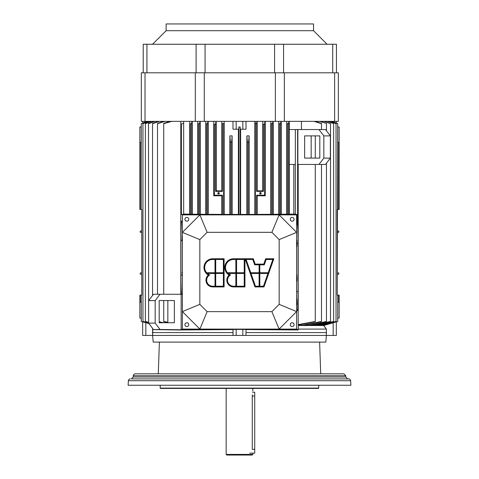 <?xml version="1.0" encoding="UTF-8"?>
<svg xmlns="http://www.w3.org/2000/svg" width="479" height="479" viewBox="0 0 479 479"><rect width="100%" height="100%" fill="white"/><g stroke="black" fill="none" stroke-linecap="round" stroke-linejoin="round"><path stroke-width="0.72" d="M141.287 295.142L140.269 295.142L140.263 302.123L141.287 302.465L140.263 302.159L140.263 295.142L139.874 295.142L139.874 318.05L139.874 295.142L139.874 318.05L139.874 295.142L139.874 318.05L141.287 318.05L139.874 318.05L141.287 318.05L139.874 318.05L139.874 295.142L139.874 318.05L139.874 295.142L140.263 295.142L140.263 302.159L140.263 295.142L139.874 295.142L141.287 295.142L140.263 295.142L141.287 295.142L141.287 321.433L148.807 323.409L141.287 321.487L141.287 295.142L140.263 295.142L141.287 295.142L141.287 321.487L141.287 295.142L141.778 295.142L141.778 209.479L141.778 295.142L141.778 209.479L141.778 295.142L141.287 295.142L141.778 295.142L141.778 209.479L141.778 295.142L141.287 295.142L141.778 295.142L141.778 209.479L141.778 295.142L141.778 209.479L141.778 295.142L141.778 209.479L141.778 295.142L141.287 295.142L141.778 295.142L141.778 209.479L141.778 295.142L141.287 295.142M140.269 209.479L141.778 209.479L141.778 295.142L141.778 209.479L140.263 209.479L141.287 209.479L141.287 123.702L141.287 209.479L140.263 209.479L140.263 142.574L141.287 142.125L140.263 142.574L141.287 142.125L140.263 142.574L140.263 209.479L139.874 209.479L139.874 126.977L139.874 209.479L139.874 126.977L139.874 209.479L140.263 209.479L140.263 142.574L140.263 209.479L139.874 209.479L139.874 126.977L139.874 209.479L139.874 126.977L139.874 209.479L140.263 209.479M141.287 302.5L140.263 302.159L141.287 302.5M141.287 142.173L140.263 142.622L141.287 142.173M153.106 329.091L152.651 329.091L152.651 335.438L232.998 335.438L232.998 329.45L236.171 329.39L246.002 329.45L246.002 335.438L326.349 335.438L326.349 329.091L298.219 329.091L298.351 325.085L298.351 325.522L323.642 325.241L326.349 329.091L298.219 329.091L298.219 329.959L296.609 329.157L182.391 329.157L181.14 329.78L181.14 294.256L160.028 294.256L155.166 300.602L155.166 323.056L160.022 329.468L153.502 329.606L179.302 329.983L232.998 329.57L179.302 329.983L153.502 329.606L148.64 323.187L155.166 323.056L160.022 329.468L153.502 329.606L148.64 323.187L148.64 300.602L153.502 294.256L160.028 294.256L155.166 300.602L148.64 300.602L153.502 294.256L160.028 294.256L155.166 300.602L155.166 323.056L160.022 329.468L153.502 329.606L179.302 329.983L232.998 329.57L179.302 329.983L153.502 329.606L148.64 323.187L155.166 323.056L160.022 329.468L153.502 329.606L148.64 323.187L148.64 300.602L153.502 294.256L160.028 294.256L155.166 300.602L148.64 300.602L153.502 294.256L181.14 294.256L160.028 294.256L181.14 294.256L181.14 329.78L160.022 329.468L181.14 329.78L181.14 294.256L181.14 329.78L160.022 329.468L181.14 329.78L182.391 329.157L182.391 294.19L181.613 294.19C181.313 295.202 180.918 285.065 180.948 275.156L180.948 240.254C180.924 230.776 181.284 220.615 181.595 221.226L182.391 221.25L182.391 214.873L181.385 214.37L183.661 214.37L183.661 123.42A396.169 396.169 -13 0 0 181.385 123.947L181.385 214.37L183.661 214.37L183.661 123.414L183.661 214.053A84.4 1.473 180 0 0 189.732 214.137L190.385 214.466L192.247 214.167L192.247 121.355L192.247 214.167A84.394 1.473 180 0 0 197.767 214.227L198.384 214.538L200.222 214.251L200.222 121.355L200.222 214.251A84.388 1.473 180 0 0 205.79 214.299L208.197 214.317A84.388 1.473 0 0 0 221.825 214.388L221.825 195.743L213.76 195.815L214.37 195.204L214.37 124.324A269.414 269.414 -5.6 0 1 215.64 124.199L215.64 191.396L216.227 190.81L216.227 121.355L216.227 190.81A84.352 2.946 180 0 0 221.825 190.858A84.352 2.946 180 0 1 216.227 190.81L215.64 191.396L216.227 190.81A84.352 2.946 180 0 0 221.825 190.858A84.352 2.946 180 0 1 216.227 190.81L215.64 191.396L222.37 191.396L221.825 190.858L221.825 121.355L221.825 190.858L222.37 191.396L215.64 191.396L215.64 124.199A269.414 269.414 0 0 0 214.37 124.324L214.37 195.204L222.37 195.204L222.37 214.658L223.639 214.658L223.639 123.558A254.594 254.594 -3.8 0 0 222.37 123.642L222.37 191.396L215.64 191.396L215.64 124.199A269.414 269.414 -5.6 0 0 214.37 124.324L214.37 195.204L222.37 195.204L222.37 214.658L221.825 214.388L221.825 195.743L222.37 195.204L222.37 214.658L224.16 214.394A84.388 1.473 -0 0 0 229.866 214.412L229.866 135.874L232.117 135.874L231.632 142.035A223.873 223.873 0 0 0 230.363 142.083L229.866 135.874L232.117 135.874L231.632 142.035L231.632 214.658L232.117 214.412A84.388 1.473 -0 0 0 238.392 214.418L238.865 214.658L238.865 126.977L238.823 129.21L232.998 129.21L232.998 121.355L232.998 129.21L232.998 121.355L232.998 129.21L238.823 129.21L238.823 126.977L238.823 129.21L232.998 129.21L238.823 129.21L238.823 126.977L240.135 126.977L240.135 214.658L240.608 214.418A84.382 1.473 -0 0 0 246.883 214.412L246.883 135.874L249.134 135.874L248.637 142.083A223.873 223.873 0 0 0 247.368 142.035L247.368 214.658L248.637 214.658L248.637 142.083A223.873 223.873 2.2 0 0 247.368 142.035L246.883 135.874L249.134 135.874L249.134 214.412A84.382 1.473 -0 0 0 254.84 214.394L254.84 121.355L254.84 214.394L255.361 214.658L256.63 214.658L256.63 195.204L257.175 195.743L257.175 214.388L256.63 214.658L256.63 195.204L264.63 195.204L264.63 124.324A269.414 269.414 5.6 0 0 263.36 124.199L263.36 191.396L256.63 191.396L256.63 123.642A254.594 254.594 3.8 0 0 255.361 123.558L255.361 214.658L256.63 214.658L256.63 195.204L264.63 195.204L265.24 195.815L257.175 195.743L257.175 214.388A84.388 1.473 0 0 0 270.803 214.317L270.803 121.355L270.803 214.317L272.623 214.592L272.623 123.78A283.077 283.077 0 0 0 271.353 123.612L271.353 214.592L273.21 214.299L273.21 121.355L273.21 214.299A84.388 1.473 180 0 0 278.784 214.251L281.233 214.227L281.233 121.355L281.233 214.227A84.394 1.473 180 0 0 286.753 214.167L287.346 214.466L287.346 123.546A341.91 341.91 0 0 1 288.615 123.798L288.615 214.466L289.268 214.137L289.268 164.447L289.268 214.137A84.394 1.473 180 0 0 293.813 214.077L295.339 214.077L293.813 214.077A84.418 1.473 180 0 1 289.268 214.137L288.615 214.466L289.268 214.137A84.394 1.473 180 0 0 293.813 214.077L295.339 214.077L293.813 214.077A84.418 1.473 180 0 1 289.268 214.137L287.346 214.466L287.346 123.546A341.91 341.91 11.1 0 1 288.615 123.798L288.615 214.466L287.346 214.466L287.346 123.546A341.91 341.91 0 0 1 288.615 123.798L288.615 214.466L287.346 214.466L287.346 123.546A341.91 341.91 11.1 0 1 288.615 123.798L288.615 214.466L286.753 214.167A84.424 1.473 180 0 1 281.233 214.227L280.616 214.532L281.233 214.227A84.394 1.473 180 0 0 286.753 214.167L287.346 214.466L286.753 214.167A84.424 1.473 180 0 1 281.233 214.227L280.616 214.532L280.616 123.792A307.279 307.279 0 0 0 279.347 123.582L279.347 214.532L280.616 214.532L280.616 123.792A307.279 307.279 9.3 0 0 279.347 123.582L279.347 214.532L280.616 214.532L280.616 123.792A307.279 307.279 0 0 0 279.347 123.582L279.347 214.532L280.616 214.532L280.616 123.792A307.279 307.279 9.3 0 0 279.347 123.582L279.347 214.532L278.784 214.251A84.412 1.473 180 0 1 273.21 214.299L272.623 214.592L272.623 123.78A283.077 283.077 7.5 0 0 271.353 123.612L271.353 214.592L272.623 214.592L272.623 123.78A283.077 283.077 0 0 0 271.353 123.612L271.353 214.592L273.21 214.299A84.388 1.473 180 0 0 278.784 214.251L279.347 214.532L278.784 214.251A84.412 1.473 180 0 1 273.21 214.299L272.623 214.592L272.623 123.78A283.077 283.077 7.5 0 0 271.353 123.612L271.353 214.592L270.803 214.317L270.803 121.355L270.803 214.317L271.353 214.592L256.63 214.658L256.63 195.204L257.175 195.743L257.175 214.388L255.361 214.658L257.175 214.388A84.388 1.473 0 0 0 270.803 214.317L257.175 214.388L257.175 195.743A84.352 2.94 180 0 1 265.24 195.815L257.175 195.743L256.63 195.204L264.63 195.204L265.24 195.815A84.352 2.94 180 0 0 257.175 195.743L256.63 195.204L264.63 195.204L264.63 124.324A269.414 269.414 0 0 0 263.36 124.199L263.36 191.396L256.63 191.396L256.63 123.642A254.594 254.594 0 0 0 255.361 123.558L255.361 214.658L254.84 214.394L254.84 121.355L254.84 214.394L255.361 214.658L255.169 121.355L255.361 214.658L254.84 214.394A84.388 1.473 0 0 1 249.134 214.412A84.382 1.473 -0 0 0 254.84 214.394A84.388 1.473 0 0 1 249.134 214.412L248.637 214.658L248.637 142.083A223.873 223.873 0 0 0 247.368 142.035L246.883 135.874L249.134 135.874L248.637 142.083A223.873 223.873 2.2 0 0 247.368 142.035L247.368 214.658L249.134 214.412L249.134 135.874L248.637 142.083L248.637 214.658L249.134 214.412L249.134 135.874L248.637 142.083L248.637 214.658L249.134 214.412L249.134 135.874L246.883 135.874L246.883 214.412L248.637 214.658L246.883 214.412L246.883 135.874L247.368 142.035L247.368 214.658L246.883 214.412L246.883 135.874L247.368 142.035L247.368 214.658L246.883 214.412A84.388 1.473 0 0 1 240.608 214.418A84.382 1.473 -0 0 0 246.883 214.412A84.388 1.473 0 0 1 240.608 214.418L240.608 129.21L240.608 214.418L240.135 214.658L240.608 214.418L240.608 129.21L240.608 214.418L238.865 214.658L240.135 214.658L240.135 126.977L238.865 126.977L238.865 214.658L238.865 126.977L240.135 126.977L240.135 214.658L238.865 214.658L240.135 214.658L240.135 126.977L238.865 126.977L238.865 214.658L238.392 214.418L238.392 129.21L238.392 214.418L238.865 214.658L238.392 214.418L238.392 129.21L238.392 214.418A84.382 1.473 0 0 1 232.117 214.412A84.388 1.473 -0 0 0 238.392 214.418A84.382 1.473 0 0 1 232.117 214.412L232.117 135.874L232.117 214.412L231.632 214.658L232.117 214.412L232.117 135.874L231.632 142.035A223.873 223.873 -2.2 0 0 230.363 142.083L229.866 135.874L232.117 135.874L231.632 142.035L231.632 214.658L232.117 214.412L232.117 135.874L229.866 135.874L229.866 214.412L230.363 214.658L230.363 142.083L229.866 135.874L229.866 214.412L230.363 214.658L230.363 142.083L229.866 135.874L229.866 214.412L231.632 214.658L230.363 214.658L230.363 142.083A223.873 223.873 0 0 1 231.632 142.035L231.632 214.658L230.363 214.658L230.363 142.083A223.873 223.873 -2.2 0 1 231.632 142.035L231.632 214.658L229.866 214.412A84.382 1.473 0 0 1 224.16 214.394A84.388 1.473 -0 0 0 229.866 214.412A84.382 1.473 0 0 1 224.16 214.394L223.639 214.658L223.639 123.558A254.594 254.594 0 0 0 222.37 123.642L222.37 191.396L221.825 190.858L221.825 121.355L221.825 190.858L222.37 191.396L215.64 191.396L215.64 124.199A269.414 269.414 0 0 0 214.37 124.324L214.37 195.204L222.37 195.204L222.37 214.658L221.825 214.388L221.825 195.743L222.37 195.204L214.37 195.204L213.76 195.815L213.76 121.355L213.76 195.815L214.37 195.204L213.76 195.815L213.76 121.355L213.76 195.815A84.352 2.94 180 0 1 221.825 195.743L213.76 195.815A84.352 2.94 180 0 1 221.825 195.743L222.37 195.204L221.825 195.743L221.825 214.388L208.197 214.317A84.388 1.473 0 0 0 221.825 214.388L223.639 214.658L223.639 123.558A254.594 254.594 -3.8 0 0 222.37 123.642L222.37 191.396L222.37 123.642A254.594 254.594 0 0 1 223.639 123.558L223.639 214.658L224.16 214.394L224.16 121.355L224.16 214.394L223.639 214.658L208.197 214.317L208.197 121.355L208.197 214.317L207.647 214.592L208.197 214.317L208.197 121.355L208.197 214.317L207.647 214.592L207.647 123.612A283.077 283.077 -7.5 0 0 206.377 123.78L206.377 214.592L207.647 214.592L207.647 123.612A283.077 283.077 0 0 0 206.377 123.78L206.377 214.592L207.647 214.592L207.647 123.612A283.077 283.077 -7.5 0 0 206.377 123.78L206.377 214.592L207.647 214.592L207.647 123.612A283.077 283.077 0 0 0 206.377 123.78L206.377 214.592L205.79 214.299A84.4 1.473 180 0 1 200.222 214.251L199.653 214.538L200.222 214.251A84.388 1.473 180 0 0 205.79 214.299L206.377 214.592L205.79 214.299A84.4 1.473 180 0 1 200.222 214.251L199.653 214.538L199.653 123.594A307.338 307.338 -9.3 0 0 198.384 123.804L198.384 214.538L199.653 214.538L199.653 123.594A307.338 307.338 0 0 0 198.384 123.804L198.384 214.538L199.653 214.538L199.653 123.594A307.338 307.338 -9.3 0 0 198.384 123.804L198.384 214.538L199.653 214.538L199.653 123.594A307.338 307.338 0 0 0 198.384 123.804L198.384 214.538L197.767 214.227A84.412 1.473 180 0 1 192.247 214.167L191.654 214.466L192.247 214.167A84.394 1.473 180 0 0 197.767 214.227L198.384 214.538L197.767 214.227A84.412 1.473 180 0 1 192.247 214.167L191.654 214.466L191.654 123.54A341.886 341.886 -11.1 0 0 190.385 123.786L190.385 214.466L191.654 214.466L191.654 123.54A341.886 341.886 0 0 0 190.385 123.786L190.385 214.466L191.654 214.466L191.654 123.54A341.886 341.886 -11.1 0 0 190.385 123.786L190.385 214.466L191.654 214.466L191.654 123.54A341.886 341.886 0 0 0 190.385 123.786L190.385 214.466L183.661 214.053A84.4 1.473 180 0 0 189.732 214.137L190.385 214.466L189.732 214.137L183.661 214.053L183.661 214.37L183.661 123.42A396.175 396.175 0 0 0 181.385 123.947L181.385 214.37L182.391 214.873L182.391 329.157L181.14 329.78L182.391 329.157L182.391 294.19L181.601 294.19C181.302 295.034 180.912 284.58 180.948 275.156L180.948 240.254C180.918 230.83 181.296 220.376 181.607 221.22L182.391 221.232L182.391 214.873L181.385 214.37L183.661 214.37L183.661 123.42A396.169 396.169 -13 0 0 181.385 123.947L181.385 214.37L183.661 214.37L183.661 123.42A396.175 396.175 0 0 0 181.385 123.947L181.385 214.37L182.391 214.873L182.391 329.157L296.609 329.091L298.219 329.959L246.002 329.57L298.219 329.959L296.609 329.091L298.219 329.959L246.002 329.57L298.219 329.959L298.351 325.085L298.351 325.522L323.642 325.522L326.349 329.091L298.219 329.091L298.351 325.522L303.758 325.522L321.487 321.625L303.758 325.522L322.583 325.522L337.713 321.487L323.642 325.522L322.127 325.522L337.713 321.487L322.583 325.522L337.713 321.487L337.713 295.142L337.222 295.142L337.222 209.479L337.222 295.142L337.222 209.479L337.222 295.142L337.713 295.142L337.222 295.142L337.222 209.479L338.737 209.479L338.737 142.622L337.713 142.173L338.737 142.574L338.737 209.479L338.737 142.574L338.737 209.479L339.126 209.479L339.126 126.977L337.713 126.977L339.126 126.977L339.126 209.479L338.737 209.479L338.737 142.574L338.737 209.479L338.737 142.574L338.737 209.479L339.126 209.479L339.126 126.977L337.713 126.977L339.126 126.977L339.126 209.479L337.222 209.479L337.713 209.479L337.222 209.479L337.222 295.142L337.713 295.142L337.222 295.142L337.222 209.479L337.222 295.142L337.222 209.479L338.737 209.479L337.222 209.479L337.713 209.479L337.222 209.479L337.222 295.142L337.222 209.479L337.222 295.142L337.713 295.142L337.713 321.433L322.127 325.522L337.713 321.433L337.713 295.142L337.222 295.142L337.713 123.702L331.773 121.355L337.713 123.702L337.713 209.479L337.222 209.479L337.222 295.142L337.713 295.142L337.222 295.142L337.222 209.479L337.222 295.142L337.222 277.311L337.222 295.142L337.713 295.142L337.222 295.142L337.713 295.142L337.713 321.433L322.127 325.522L320.75 325.522L336.036 321.511L320.05 325.522L336.036 321.511L336.036 123.708L329.953 121.355L336.036 123.708L336.036 321.433L320.05 325.522L336.036 321.433L336.036 123.708L329.953 121.355L336.036 123.708L336.036 321.433L320.05 325.522L318.074 325.522L333.635 321.541L317.092 325.522L333.635 321.541L333.635 123.708L327.361 121.355L333.635 123.708L333.635 321.433L317.092 325.522L333.635 321.433L333.635 123.708L327.361 121.355L333.635 123.708L333.635 321.433L317.092 325.522L314.458 325.522L330.492 321.565L313.146 325.522L330.492 321.565L330.492 123.714L323.942 121.355L330.492 123.714L330.492 321.427L313.146 325.522L330.492 321.427L330.492 123.714L323.942 121.355L330.492 123.714L330.492 321.427L313.146 325.522L309.757 325.522L326.45 321.601L309.757 325.522L326.45 321.601L309.757 325.522L308.033 325.522L326.45 321.601L326.45 163.207L326.45 321.601L326.45 163.207L326.45 321.433L308.033 325.522L326.45 321.433L308.033 325.522L303.758 325.522L321.487 321.625L303.758 325.522L301.459 325.522L321.487 321.625L321.487 164.447L321.487 321.433L301.459 325.522L298.351 325.522L298.219 329.091L298.219 329.959L298.219 329.091L326.349 329.091L326.349 335.438L333.162 335.438L333.162 322.702L333.162 335.438L336.336 335.438L336.336 321.858L336.336 335.438L333.162 335.438L333.162 322.702L333.162 335.438L336.336 335.438L336.336 321.858L336.336 335.438L326.349 335.438L326.349 329.091L323.642 325.241L326.349 329.091L326.349 335.438L333.162 335.438L242.829 335.438L242.829 329.39L246.002 329.45L246.002 335.438L242.829 335.438L242.829 329.39L246.002 329.45L246.002 335.438L242.829 335.438L242.829 329.39L246.002 329.45L246.002 335.438L242.829 335.438L242.829 329.39L236.171 329.39L236.171 335.438L242.829 335.438L232.998 335.438L232.998 329.45L236.171 329.39L236.171 335.438L232.998 335.438L232.998 329.45L236.171 329.39L242.829 329.39L236.171 329.39L236.171 335.438L232.998 335.438L232.998 329.45L236.171 329.39L236.171 335.438L145.838 335.438L152.651 335.438L152.879 328.792L152.651 335.438L145.838 335.438L152.651 335.438L152.651 329.091L153.106 329.091M159.19 322.744L159.19 300.537L174.362 300.537L174.362 322.744L159.19 322.744L159.19 300.537L174.362 300.537L174.362 322.744L159.19 322.744L159.19 300.537L174.362 300.537L174.362 322.744L159.19 322.744L167.842 322.744L167.842 300.537L159.19 300.537L174.362 300.537L174.362 322.744L159.19 322.744L159.19 300.537L167.842 300.537L159.19 300.537L159.19 322.744L167.842 322.744L167.842 300.537L159.19 300.537L159.19 322.744L159.19 300.537L159.19 322.744L167.842 322.744L167.842 300.537L167.842 322.744L159.19 322.744M297.645 221.346L297.639 217.729L297.633 221.346M297.591 221.981L297.585 217.095L297.579 221.981M297.519 219.825L297.525 216.46L297.519 219.825M297.531 215.508L297.531 223.759L297.531 215.508L297.531 223.759L297.531 215.508L297.561 223.675L297.531 215.508L296.896 215.508L297.531 215.508M297.531 215.191L297.531 224.076L297.531 215.191L296.896 215.191L296.896 224.076L296.896 215.191L296.92 224.022L296.896 215.191L296.92 224.022L296.896 215.191L296.956 215.508L296.896 215.191L297.531 215.191L297.531 224.076L297.531 215.191M297.687 218.831L297.746 221.214L297.687 218.831M319.81 135.892L319.81 158.1L304.638 158.1L304.638 135.892L319.81 135.892L319.81 158.1L304.638 158.1L304.638 135.892L319.81 135.892L319.81 158.1L304.638 158.1L304.638 135.892L319.81 135.892L311.158 135.892L311.158 158.1L319.81 158.1L304.638 158.1L304.638 135.892L319.81 135.892L319.81 158.1L311.158 158.1L319.81 158.1L319.81 135.892L311.158 135.892L311.158 158.1L319.81 158.1L319.81 135.892L319.81 158.1L319.81 135.892L311.158 135.892L311.158 158.1L311.158 135.892L319.81 135.892M301.459 324.487L301.459 325.522L321.487 321.433L321.487 164.447L321.487 321.433L301.459 325.522L301.459 324.487M337.713 142.125L338.737 142.574L337.713 142.125M338.737 295.142L338.737 302.159L337.713 302.5L338.737 302.159L337.713 302.5L338.737 302.159L338.737 295.142L337.713 295.142L338.737 295.142L338.737 302.159L338.737 295.142L337.713 295.142L338.737 295.142L338.737 302.159L338.737 295.142L337.713 295.142L338.737 295.142L338.737 302.159L338.737 295.142L337.713 295.142L339.126 295.142L339.126 318.05L337.713 318.05L339.126 318.05L339.126 295.142L338.737 295.142L339.126 295.142L339.126 318.05L337.713 318.05L339.126 318.05L339.126 295.142L338.737 295.142M337.713 302.465L338.737 302.123L337.713 302.465M140.191 231.692L140.191 232.291L141.778 232.417L140.191 232.291L140.191 231.088L140.191 231.692M140.191 273.569L140.191 274.174L141.778 274.299L140.191 274.174L140.191 273.569M141.778 227.884L141.778 226.357L141.778 227.884M141.287 126.977L139.874 126.977L141.287 126.977M141.778 277.311L141.778 295.142L141.778 277.311M332.067 121.355L337.713 123.618L331.773 121.355L337.713 123.702L337.713 209.479L337.222 209.479L337.713 209.479L337.713 123.618L332.067 121.355M322.127 325.163L322.127 325.522L322.127 325.163M330.396 121.355L336.036 123.708L330.396 121.355M320.05 325.019L320.05 325.522L320.05 325.019M327.971 121.355L333.635 123.708L327.971 121.355M317.092 324.876L317.092 325.522L317.092 324.876M324.738 121.355L330.492 123.714L324.738 121.355M313.146 324.744L313.146 325.522L313.146 324.744M320.595 121.355L326.45 123.456L319.577 121.355L326.45 123.456L326.45 130.785L326.45 123.456L326.45 130.785L326.45 123.456L320.595 121.355M308.033 324.606L308.033 325.522L308.033 324.606M315.392 121.355L321.487 123.42L321.487 129.552L321.487 123.708L314.098 121.355L321.487 123.708L321.487 129.552L321.487 123.708L314.098 121.355L321.487 123.42L315.392 121.355M261.043 193.3C259.738 195.324 259.732 191.277 261.043 193.3A0.605 0.605 0 0 1 260.139 193.821A0.605 0.605 0 0 1 260.139 192.78A0.605 0.605 0 0 1 261.043 193.3C259.738 195.324 259.732 191.277 261.043 193.3A0.605 0.605 0 0 1 260.139 193.821A0.605 0.605 0 0 1 260.139 192.78A0.605 0.605 0 0 1 261.043 193.3M261.169 193.3A0.73 0.73 0 0 1 260.073 193.929A0.73 0.73 0 0 1 260.073 192.666A0.73 0.73 0 0 1 261.169 193.3C259.582 195.755 259.582 190.84 261.169 193.3A0.73 0.73 0 0 1 260.073 193.929A0.73 0.73 0 0 1 260.073 192.666A0.73 0.73 0 0 1 261.169 193.3C259.582 195.755 259.582 190.84 261.169 193.3M256.834 121.355L256.63 123.642A254.594 254.594 3.8 0 0 255.361 123.558A254.594 254.594 0 0 1 256.63 123.642L256.834 121.355M257.175 190.858L256.63 191.396L256.63 123.642L256.63 191.396L257.175 190.858L257.175 121.355L257.175 190.858L256.63 191.396L257.175 190.858L257.175 121.355L257.175 190.858A84.352 2.946 180 0 0 262.773 190.81A84.37 2.946 180 0 1 257.175 190.858A84.352 2.946 180 0 0 262.773 190.81L263.36 191.396L256.63 191.396L263.36 191.396L262.773 190.81A84.37 2.946 180 0 1 257.175 190.858M262.773 121.355L262.773 190.81L263.36 191.396L262.773 190.81L262.773 121.355M264.899 121.355L264.63 124.324A269.414 269.414 5.6 0 0 263.36 124.199L263.36 191.396L263.36 124.199A269.414 269.414 0 0 1 264.63 124.324L264.63 195.204L265.24 195.815L265.24 121.355L265.24 195.815L264.63 195.204L264.899 121.355M272.85 121.355L272.623 123.78L272.85 121.355M278.784 121.355L278.784 214.251L278.784 121.355M280.856 121.355L280.616 123.792L280.856 121.355M286.753 121.355L286.753 214.167L286.753 121.355M288.867 121.355L288.615 123.798L288.867 121.355M301.459 129.552L301.459 121.355L301.459 129.552M289.268 121.355L289.268 129.552L289.268 121.355M293.813 164.447L293.813 214.077L293.813 164.447M295.339 164.447L289.238 164.447L289.238 129.552L295.339 129.552L295.339 214.37L295.339 129.552L297.615 129.552L289.238 129.552L295.339 129.552L295.339 214.37L297.615 214.37L297.615 129.552L297.86 164.447L318.972 164.447L323.834 158.106L330.36 158.106L325.498 164.447L318.972 164.447L323.834 158.106L330.36 158.106L325.498 164.447L318.972 164.447L323.834 158.106L330.36 158.106L325.498 164.447L318.972 164.447L323.834 158.106L330.36 158.106L325.498 164.447L297.86 164.447L318.972 164.447L297.86 164.447L297.86 129.552L297.86 164.447L297.86 129.552L325.498 129.552L330.36 135.892L330.36 158.106L330.36 135.892L323.834 135.892L323.834 158.106L323.834 135.892L318.972 129.552L325.498 129.552L330.36 135.892L323.834 135.892L318.972 129.552L295.339 129.552L295.339 214.37L297.615 214.37L297.615 129.552L289.238 129.552L289.238 164.447L289.238 129.552L289.238 164.447L295.339 164.447M180.811 294.256L180.811 121.355L180.811 294.256M171.757 121.355L163.722 123.684L163.722 294.256L163.722 123.354L170.105 121.355L163.722 123.354L170.105 121.355L163.722 123.354L163.722 294.256L163.722 123.354L163.722 123.684L171.757 121.355M163.722 300.537L163.722 321.445L167.842 322.247L163.722 321.666L163.722 300.537M182.391 221.286L182.391 234.53L182.391 221.286M182.391 234.866L182.14 241.147L182.391 234.866M182.391 276.048L182.391 292.471L182.391 276.048M182.391 292.998L182.391 293.843L182.391 292.998M167.842 322.529L163.722 321.666L167.842 322.529M183.661 121.355L183.661 123.42L183.661 121.355M191.869 121.355L191.654 123.54L191.869 121.355M199.863 121.355L199.653 123.594L199.863 121.355M207.85 121.355L207.647 123.612L207.85 121.355M219.16 193.3C217.855 195.324 217.855 191.277 219.16 193.3A0.605 0.605 0 0 1 218.256 193.821A0.605 0.605 0 0 1 218.256 192.78A0.605 0.605 0 0 1 219.16 193.3C217.855 195.324 217.855 191.277 219.16 193.3A0.605 0.605 0 0 1 218.256 193.821A0.605 0.605 0 0 1 218.256 192.78A0.605 0.605 0 0 1 219.16 193.3M219.292 193.3A0.73 0.73 0 0 1 218.196 193.929A0.73 0.73 0 0 1 218.196 192.666A0.73 0.73 0 0 1 219.292 193.3C217.706 195.755 217.706 190.84 219.292 193.3A0.73 0.73 0 0 1 218.196 193.929A0.73 0.73 0 0 1 218.196 192.666A0.73 0.73 0 0 1 219.292 193.3C217.706 195.755 217.706 190.84 219.292 193.3M215.891 121.355L215.64 124.199L215.891 121.355M205.79 121.355L205.79 214.299L205.79 121.355M197.767 121.355L197.767 214.227L197.767 121.355M189.732 121.355L189.732 214.137L189.732 121.355M182.14 273L182.391 274.222L182.14 273M182.14 272.27L182.14 272.88L182.14 272.27M182.14 275.443L182.391 274.263L182.14 275.443M182.14 275.156L180.948 275.156L180.948 240.254C180.924 230.776 181.284 220.615 181.595 221.226L182.391 221.22L181.607 221.22C181.296 220.376 180.918 230.83 180.948 240.254L182.14 240.254L180.948 240.254L182.14 240.254L180.948 240.254L180.948 275.156L182.14 275.156M296.926 241.069L296.609 240.23L296.926 241.069M296.609 241.913L296.926 241.913L296.609 241.913M296.926 242.416L296.609 242.063L296.926 242.416M296.926 243.853L296.926 242.673L296.926 243.853L296.926 242.673L296.609 242.673L296.926 242.673L296.926 243.853L296.609 243.853L296.926 243.853M296.926 244.35L296.609 243.895L296.926 243.895L296.926 244.973L296.609 244.35L296.926 244.973L296.609 244.35L296.926 244.35M296.926 245.11L296.609 244.973L296.926 245.11M296.926 245.847L296.609 245.236L296.926 245.847M296.609 246.356L296.926 246.356L296.609 246.356M296.926 279.251L296.609 278.796L296.926 278.796L296.926 279.874L296.609 279.251L296.926 279.874L296.609 279.251L296.926 279.251M296.926 280.011L296.609 279.874L296.926 280.011M296.926 280.748L296.609 280.137L296.926 280.748M296.609 281.257L296.926 281.257L296.609 281.257M296.926 277.311L296.609 276.964L296.926 277.311M296.926 278.748L296.926 277.575L296.926 278.748L296.926 277.575L296.609 277.575L296.926 277.575L296.926 278.748L296.609 278.748L296.926 278.748M296.926 275.97L296.609 275.132L296.926 275.97M296.609 276.814L296.926 276.814L296.609 276.814M296.926 304.315L296.926 302.363L296.926 302.824L296.609 302.363L296.926 302.363L296.926 303.441L296.609 302.824L296.926 302.824L296.926 303.578L296.609 303.441L296.926 304.315M296.609 304.83L296.926 304.83L296.609 304.83L296.926 304.83L296.609 304.83L296.609 310.626L296.609 304.83M296.926 301.225L296.609 301.022L296.926 301.022L296.609 301.225L296.926 301.022L296.609 301.022L296.926 301.022L296.609 301.225L296.926 301.974L296.926 301.225M296.609 301.974L296.926 301.974L296.609 301.974M296.926 299.956L296.609 299.183L296.926 299.956M296.926 300.884L296.609 300.608L296.926 300.884M296.609 224.585L296.609 240.23L296.926 240.23L296.609 240.23L296.609 224.585M296.926 243.428L298.052 243.428L298.052 291.657C298.076 301.099 297.716 311.248 297.405 310.679L296.609 310.679L297.393 310.691C297.704 311.536 298.082 301.075 298.052 291.657C298.076 301.099 297.716 311.248 297.405 310.679L296.609 310.691L297.393 310.691C297.704 311.536 298.082 301.075 298.052 291.657L296.609 291.657L298.052 291.657L298.052 243.428L298.052 291.657L296.609 291.657L298.052 291.657L298.052 243.428C298.082 233.518 297.687 223.388 297.387 224.394L297.399 224.394C297.698 223.549 298.088 234.003 298.052 243.428L296.926 243.428L298.052 243.428C298.082 233.518 297.687 223.388 297.387 224.394L297.399 224.394C297.698 223.549 298.088 234.003 298.052 243.428L296.926 243.428M296.609 300.608L296.609 291.657L296.609 300.608L296.926 300.608L296.609 300.608M296.609 214.873L297.615 214.37L297.615 129.552L325.498 129.552L330.36 135.892L330.36 158.106L330.36 135.892L323.834 135.892L323.834 158.106L323.834 135.892L318.972 129.552L325.498 129.552L330.36 135.892L323.834 135.892L318.972 129.552L297.615 129.552L297.615 214.37L296.609 214.873L297.615 214.37L295.339 214.37L297.615 214.37L296.609 214.873L279.107 214.873L296.609 232.375L296.609 214.873M240.177 126.977L240.177 129.21L242.829 129.21L242.829 121.355L242.829 129.21L242.829 121.355L242.829 129.21L246.002 129.21L240.177 129.21L240.177 126.977L240.177 129.21L246.002 129.21L240.177 129.21L240.177 126.977M246.002 121.355L246.002 129.21L246.002 121.355M337.222 227.884L337.222 226.357L337.222 227.884M338.809 232.291L338.809 231.088L337.222 230.962L338.809 231.088L338.809 232.291L337.222 232.417L338.809 232.291M338.809 274.174L338.809 272.97L337.222 272.838L338.809 272.97L338.809 274.174L337.222 274.299L338.809 274.174M337.222 224.136L337.222 209.479L337.222 224.136M333.156 121.792L333.156 121.355L333.156 121.792M336.33 121.355L336.33 123.067L336.33 121.355M142.67 123.067L142.67 121.355L142.67 123.067M315.278 135.892L315.278 158.1L315.278 135.892M315.278 164.447L315.278 321.666L298.273 325.097L298.189 324.63L315.278 321.445L298.273 325.097A693.203 24.189 -90 0 1 298.189 324.63L315.278 321.445L298.273 325.097L298.189 324.63L315.278 321.445L298.273 325.097A693.203 24.189 -90 0 1 298.189 324.63L315.278 321.445L315.278 164.447M298.189 164.447L298.189 324.63L298.189 164.447M297.681 219.316C297.824 212.904 297.824 225.729 297.681 219.316C297.824 212.904 297.824 225.729 297.681 219.316M159.19 321.792L163.71 322.744L159.19 321.792M162.495 322.744L159.19 322.002L162.495 322.744M157.513 123.708L163.608 121.355L157.513 123.42L163.608 121.355L157.513 123.42L157.513 294.256L157.513 123.708L164.902 121.355L157.513 123.708L157.513 294.256L157.513 123.708L164.902 121.355L157.513 123.708M159.423 121.355L152.55 123.702L152.55 295.495L152.55 123.456L158.405 121.355L152.55 123.456L152.55 295.495L152.55 123.456L159.423 121.355M155.058 121.355L148.508 123.51L154.262 121.355L148.508 123.51L154.262 121.355L148.508 123.51L148.64 321.457L148.508 123.714L155.058 121.355L148.508 123.714L148.64 321.457L148.508 123.714L155.058 121.355M151.639 121.355L145.365 123.546L151.029 121.355L145.365 123.546L151.029 121.355L145.365 123.546L145.365 321.433L148.64 322.247L145.365 321.433L145.365 123.708L151.639 121.355L145.365 123.708L145.365 321.433L148.64 322.247L145.365 321.433L145.365 123.708L151.639 121.355M145.365 321.541L148.64 322.385L145.365 321.541M149.047 121.355L142.964 123.708L142.964 321.433L148.64 322.888L142.964 321.511L142.964 123.582L148.604 121.355L142.964 123.582L148.604 121.355L142.964 123.582L142.964 321.511L142.964 123.582L149.047 121.355M148.64 323.002L142.964 321.511L148.64 323.002M147.227 121.355L141.287 123.618L146.933 121.355L141.287 123.618L146.933 121.355L141.287 123.618L141.287 209.479L141.287 123.618L147.227 121.355M148.885 323.517L141.287 321.433L148.885 323.517M236.171 121.355L236.171 129.21L236.171 121.355M145.844 121.355L145.844 121.792L145.844 121.355M142.664 335.438L142.664 321.858L142.664 335.438L145.838 335.438L145.838 322.702L145.838 335.438L142.664 335.438L142.664 321.858L142.664 335.438L145.838 335.438L145.838 322.702L145.838 335.438L142.664 335.438M265.24 121.355L265.24 195.815L265.24 121.355M182.14 236.854L182.14 237.368L182.14 236.854M182.14 239.362L182.14 240.542L182.14 239.362M182.391 294.19L181.613 294.19C181.313 295.202 180.918 285.065 180.948 275.156C180.912 284.58 181.302 295.034 181.601 294.19L182.391 294.19M296.609 242.673L296.926 242.673L296.609 242.673M296.609 242.063L296.926 242.063L296.609 242.063M296.609 245.236L296.926 245.236L296.609 245.236M296.609 244.973L296.926 244.973L296.609 244.973M296.609 243.895L296.926 243.895L296.609 243.895M296.609 280.137L296.926 280.137L296.609 280.137M296.609 279.874L296.926 279.874L296.609 279.874M296.609 278.796L296.926 278.796L296.609 278.796M296.609 277.575L296.926 277.575L296.609 277.575M296.609 276.964L296.926 276.964L296.609 276.964M296.609 275.132L296.926 275.132L296.609 275.132M296.609 303.578L296.926 303.578L296.609 303.578M296.609 303.441L296.926 303.441L296.609 303.441M296.609 302.824L296.926 302.824L296.609 302.824M296.609 302.363L296.926 302.363L296.609 302.363M296.609 299.183L296.926 299.183L296.609 299.183M296.609 299.225L296.926 299.225L296.609 299.225M224.16 121.355L224.16 214.394L224.16 121.355M155.166 300.602L155.166 323.056L148.64 323.187L148.64 300.602L155.166 300.602L155.166 323.056L148.64 323.187L148.64 300.602L155.166 300.602M139.874 318.05L141.287 318.05L139.874 318.05M166.123 30.71L313.535 30.71L313.535 23.95L166.123 23.95L166.123 30.71L152.579 44.254M143.221 72.808L143.221 44.254L143.221 72.808M274.587 72.808L274.587 44.254L143.221 44.254M274.587 44.254L283.562 44.254L283.562 72.808M336.438 72.808L336.438 44.254L283.562 44.254M338.342 72.808L141.317 72.808L141.317 121.355L338.342 121.355L338.342 72.808M252.265 394.768C252.876 389.858 252.876 389.858 252.265 394.768L252.265 449.338C252.876 454.248 252.876 454.248 252.265 449.338L254.726 449.338L254.726 453.146L249.649 453.146M239.5 455.05L226.806 455.05L226.172 454.415L252.822 454.415L252.188 455.05L239.5 455.05M252.517 392.229L254.726 392.229L254.726 449.338M246.002 332.582L326.642 332.582M152.358 332.582L232.998 332.582M152.609 335.438L153.196 342.102L325.804 342.102L326.391 335.438M153.514 377.003L133.216 377.003L133.216 375.734L133.928 374.249L135.09 373.83L320.72 373.83L319.613 342.102M318.816 388.104L160.184 388.104L160.501 388.421L318.499 388.421L318.816 385.248M350.64 380.709L128.36 380.709L128.121 385.248L350.879 385.248L350.64 380.709C350.227 379.446 349.598 378.841 348.742 378.907L312.835 378.907M166.165 378.907L348.742 378.907M133.216 375.734L345.784 375.734L345.784 377.003L133.216 377.003L131.312 378.907L347.688 378.907L345.784 377.003L315.176 377.003M215.011 272.755L215.011 259.48L212.694 259.48A8.017 8.017 0 0 0 206.641 272.755L215.011 272.755L215.37 273.114L206.563 273.114A51.804 29.716 -0 0 1 206.641 272.755M215.011 259.48L215.37 259.187L215.37 273.114L215.011 273.467L207.341 273.467L206.563 273.114M223.681 273.114L223.388 273.467L215.724 273.467L215.37 273.114L215.724 272.755L223.388 272.755L223.681 273.114L215.37 273.114L215.37 286.502L215.011 286.208L215.011 273.467M207.341 273.467A8.017 8.017 -158.4 0 0 209.742 274.952A6.011 6.011 0 0 0 212.694 286.208L215.011 286.208M209.742 274.952L208.341 275.066A6.724 6.724 0 0 0 212.694 286.921L224.1 286.921L224.1 258.768L223.388 259.48L215.724 259.48L215.724 272.755M224.1 258.768L212.694 258.768A8.73 8.73 0 0 0 208.341 275.066M215.37 259.187L215.724 259.48M223.388 272.755L223.388 259.48M215.724 273.467L215.724 286.208L215.37 286.502M215.724 286.208L223.388 286.208L223.388 273.467M223.388 286.208L224.1 286.921M235.86 272.755L235.86 259.48L233.542 259.48A8.017 8.017 0 0 0 227.489 272.755L235.86 272.755L236.213 273.114L227.411 273.114A51.804 29.716 -0 0 1 227.489 272.755M235.86 259.48L236.213 259.187L236.213 273.114L235.86 273.467L228.19 273.467L227.411 273.114M244.524 273.114L244.23 273.467L236.572 273.467L236.213 273.114L236.572 272.755L244.23 272.755L244.524 273.114L236.213 273.114L236.213 286.502L235.86 286.208L235.86 273.467M228.19 273.467A8.017 8.017 0 0 0 230.591 274.952A6.011 6.011 0 0 0 233.542 286.208L235.86 286.208M230.591 274.952L229.19 275.066A6.724 6.724 0 0 0 233.542 286.921L244.943 286.921L244.943 258.768L244.23 259.48L236.572 259.48L236.572 272.755M244.943 258.768L233.542 258.768A8.73 8.73 0 0 0 229.19 275.066M236.213 259.187L236.572 259.48M244.23 272.755L244.23 259.48M236.572 273.467L236.572 286.208L236.213 286.502M236.572 286.208L244.23 286.208L244.23 273.467M244.23 286.208L244.943 286.921M268.186 272.755L268.372 273.114L250.565 273.114L250.751 272.755L259.109 272.755L259.109 264.827L259.468 264.534L259.468 273.114L259.822 272.755L268.186 272.755L272.832 259.48L266.15 259.48L264.276 264.827L259.822 264.827L259.822 272.755M259.468 264.534L259.822 264.827M268.372 273.114L267.935 273.467L259.822 273.467L259.468 273.114L259.468 286.502L259.109 286.208L259.109 273.467L250.996 273.467L255.457 286.208L259.109 286.208M259.822 273.467L259.822 286.208L263.474 286.208L267.935 273.467M259.822 286.208L259.468 286.502M259.109 272.755L259.468 273.114L259.109 273.467M250.996 273.467L250.565 273.114M259.109 264.827L254.654 264.827L252.786 259.48L246.104 259.48L250.751 272.755M254.654 264.827L255.163 264.115L253.289 258.768L252.786 259.48M264.276 264.827L263.773 264.115L255.163 264.115M272.832 259.48L273.832 258.768L265.641 258.768L266.15 259.48M265.641 258.768L263.773 264.115M263.474 286.208L263.983 286.921L273.832 258.768M255.457 286.208L254.954 286.921L263.983 286.921M246.104 259.48L245.098 258.768L254.954 286.921M253.289 258.768L245.098 258.768M184.93 219.316A1.904 1.904 0 0 1 187.786 217.67A1.904 1.904 0 0 1 187.786 220.963A1.904 1.904 0 0 1 184.93 219.316M290.262 324.648A1.904 1.904 0 0 1 293.118 323.002A1.904 1.904 0 0 1 293.118 326.301A1.904 1.904 0 0 1 290.262 324.648M296.609 311.595L279.107 329.091L296.609 329.091L296.609 232.375L279.161 239.602L279.161 304.363L296.609 311.595M290.262 219.316A1.904 1.904 0 0 1 293.118 217.67A1.904 1.904 0 0 1 293.118 220.963A1.904 1.904 0 0 1 290.262 219.316M279.161 304.363L271.88 311.643L279.107 329.091L199.893 329.091L207.12 311.643L199.839 304.363L199.839 239.602L207.12 232.327L199.893 214.873L182.391 214.873L182.391 232.375L199.893 214.873L279.107 214.873L271.88 232.327L279.161 239.602M199.839 304.363L182.391 311.595L199.893 329.091L182.391 329.091L182.391 232.375L199.839 239.602M271.88 311.643L207.12 311.643M207.12 232.327L271.88 232.327M184.93 324.648A1.904 1.904 0 0 1 187.786 323.002A1.904 1.904 0 0 1 187.786 326.301A1.904 1.904 0 0 1 184.93 324.648M146.933 72.808L146.933 44.254M196.097 72.808L196.097 44.254M205.066 72.808L205.066 44.254M332.719 72.808L332.719 44.254M334.623 72.808L334.623 121.355M284.352 72.808L284.352 121.355M275.377 72.808L275.377 121.355M204.282 72.808L204.282 121.355M195.306 72.808L195.306 121.355M145.029 72.808L145.029 121.355M254.726 396.037L252.265 396.037M212.694 286.208L212.694 286.921M212.694 259.48L212.694 258.768M233.542 286.208L233.542 286.921M233.542 259.48L233.542 258.768M297.531 224.076L296.896 224.076L297.531 224.076M140.191 231.088L141.778 230.962L140.191 231.088M140.191 272.97L141.778 272.838L140.191 272.97M313.535 30.71L327.079 44.254M226.172 388.421L226.172 454.415M252.822 388.421L252.822 390.96M252.822 453.146L252.822 454.415M159.387 342.102L158.28 373.83M160.184 388.104L160.184 385.248M128.36 380.709C128.773 379.446 129.402 378.841 130.258 378.907M313.308 373.83L343.88 373.83L345.784 375.734"/></g></svg>
